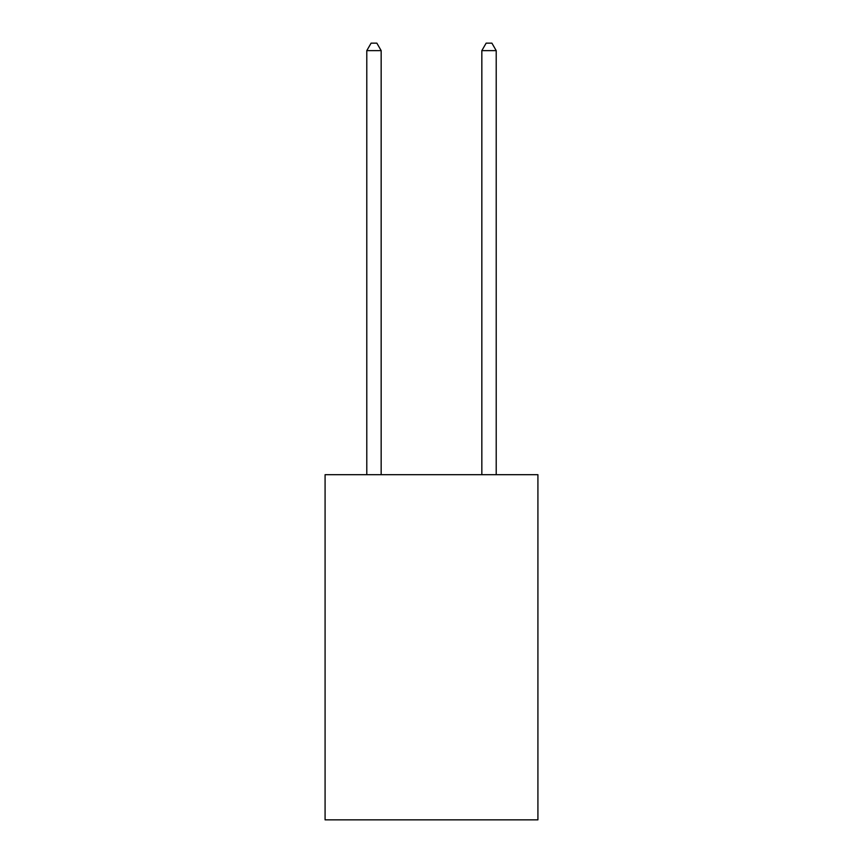 <?xml version="1.0" encoding="UTF-8"?>
<svg xmlns="http://www.w3.org/2000/svg" width="863" height="863" viewBox="0 0 863 863"><rect width="100%" height="100%" fill="white"/><g stroke="black" fill="none" stroke-linecap="round" stroke-linejoin="round"><path stroke-width="1.29" d="M537.919 474.704L537.919 819.85L325.081 819.85L325.081 474.704L537.919 474.704M381.166 474.704L381.166 50.626L366.786 50.626L366.786 474.704M366.786 50.626L371.101 43.15L376.851 43.15L381.166 50.626M496.214 474.704L496.214 50.626L481.834 50.626L481.834 474.704M481.834 50.626L486.149 43.15L491.899 43.15L496.214 50.626"/></g></svg>
